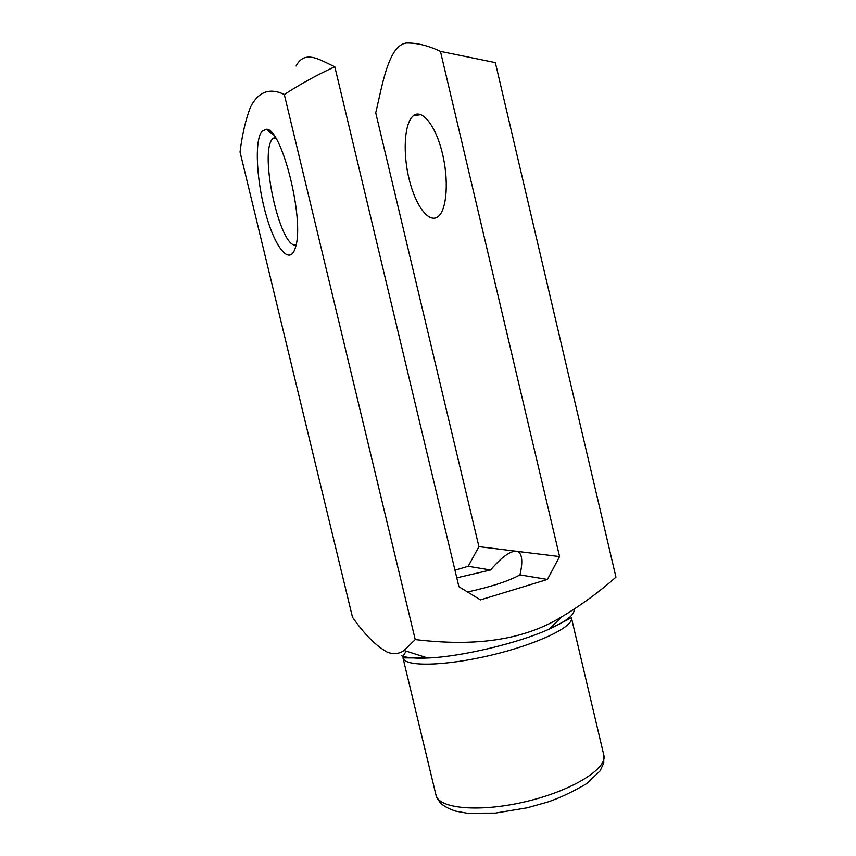 <?xml version="1.0" encoding="UTF-8"?>
<svg xmlns="http://www.w3.org/2000/svg" width="856" height="856" viewBox="0 0 856 856"><rect width="100%" height="100%" fill="white"/><g stroke="black" fill="none" stroke-linecap="round" stroke-linejoin="round"><path stroke-width="1.28" d="M296.09 65.987C304.907 49.22 320.069 60.091 334.814 66.768L458.912 586.724L480.462 599.885L547.444 579.437L559.567 556.571L440.455 51.392C428.235 45.603 416.915 42.811 406.504 43.035C388.496 45.068 382.354 85.193 375.731 112.842L478.921 546.652L559.567 556.571M478.921 546.652L468.2 566.276L490.552 569.989C501.53 557.213 510.09 550.964 516.211 551.232C518.747 551.521 520.448 553.372 521.304 556.764C522.256 561.044 521.796 567.079 519.934 574.868L547.444 579.437M519.934 574.868C509.01 580.978 491.547 586.681 467.536 591.988M334.814 66.768C317.448 74.686 300.617 83.931 284.31 94.513C269.629 87.43 258.341 91.667 250.444 107.214C245.661 119.637 242.195 134.563 240.044 152.004L352.49 617.23C364.421 634.307 376.03 645.948 387.34 652.176C393.503 654.519 399.067 653.952 404.053 650.474L415.224 639.571C466.499 645.692 518.608 643.241 561.846 616.769C581.181 605.171 599.211 591.967 615.956 577.169L495.346 62.616L440.455 51.392M261.84 131.417L266.173 129.277C281.592 127.223 304.693 219.35 295.63 246.753C290.559 266.312 276.039 249.695 266.473 216.311C256.757 183.259 254.082 141.24 261.84 131.417M284.31 94.513L415.224 639.571M468.2 566.276L454.964 570.171M456.794 577.832L490.552 569.989M413.095 115.967L413.223 115.86C421.687 108.412 435.33 124.912 442.124 152.261C449.026 179.503 446.993 209.335 438.422 216.354C429.455 224.186 415.984 206.703 409.403 180.284C402.684 153.994 404.107 123.671 413.095 115.967M296.058 244.944C280.329 249.396 258.833 153.031 272.572 138.833L275.129 137.142M401.432 655.739C406.547 657.793 415.342 658.553 427.818 658.007C461.298 656.745 518.832 643.038 549.285 629.064C567.004 620.921 575.2 614.351 573.895 609.354M571.412 617.765C574.28 626.442 537.868 644.119 491.323 655.15C444.799 666.289 404.321 666.931 402.973 657.89L435.982 795.074C438.454 808.77 479.863 812.644 526.194 801.526C572.557 790.559 607.771 768.442 603.801 755.088L571.412 617.765L549.285 629.064L561.846 616.769M402.93 656.274L406.204 651.159M402.973 657.89L427.818 658.007L404.053 650.474M413.223 115.86L420.895 114.618M272.668 138.726L275.814 138.223M273.588 134.938L266.173 129.277M435.982 795.074C436.581 796.743 435.394 795.738 440.53 803.121C443.825 806.192 448.854 808.856 455.606 811.114L467.087 813.2L495.185 813.104L527.296 807.786L547.305 802.147C559.022 798.327 572.172 792.142 586.756 783.593L600.131 770.849L603.758 762.931L603.801 755.088"/></g></svg>

